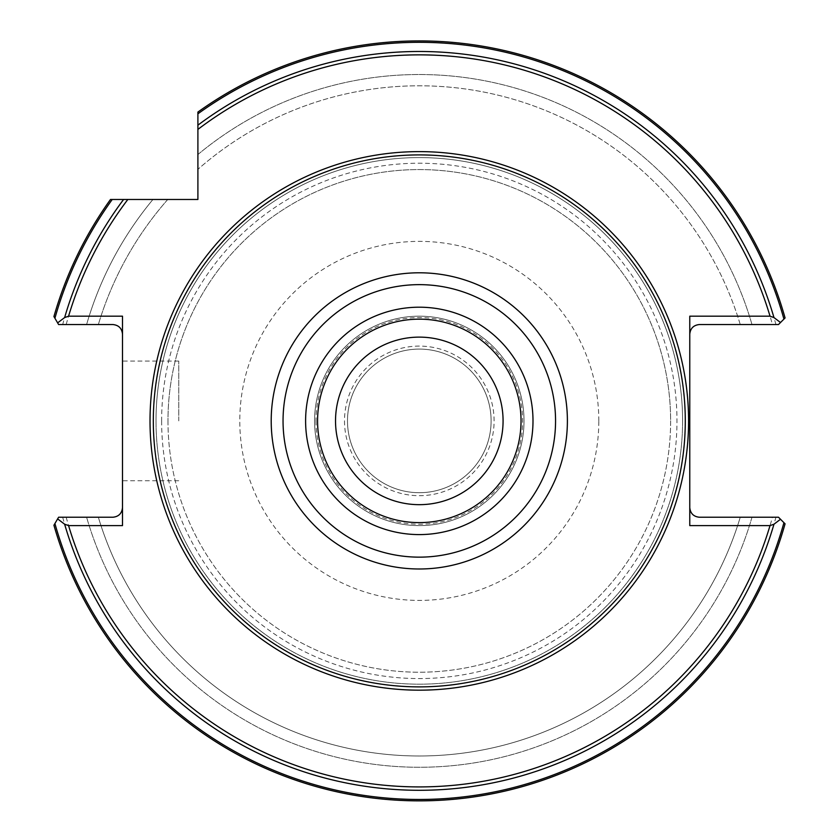 <?xml version="1.0" encoding="UTF-8"?>
<svg xmlns="http://www.w3.org/2000/svg" width="839" height="839" viewBox="0 0 839 839"><rect width="100%" height="100%" fill="white"/><g stroke="black" fill="none" stroke-linecap="round" stroke-linejoin="round"><path stroke-width="0.63" stroke-dasharray="4.2 3.15" d="M347.493 420.895A71.808 71.808 0 0 0 419.301 492.703A71.808 71.808 0 0 0 491.109 420.895A71.808 71.808 0 0 0 419.301 349.087A71.808 71.808 0 0 0 347.493 420.895A71.808 71.808 0 0 0 419.301 492.703A71.808 71.808 0 0 0 491.109 420.895A71.808 71.808 0 0 0 419.301 349.087A71.808 71.808 0 0 0 347.493 420.895M344.504 420.895A74.797 74.797 0 0 0 419.301 495.692A74.797 74.797 0 0 0 494.098 420.895A74.797 74.797 0 0 0 419.301 346.098A74.797 74.797 0 0 0 344.504 420.895M122.494 420.895L122.494 361.053L122.494 420.895M178.749 420.895L178.749 361.053L178.749 420.895M167.978 420.895A251.322 251.322 0 0 0 419.301 672.217A251.322 251.322 0 0 0 670.623 420.895A251.322 251.322 0 0 0 419.301 169.572A251.322 251.322 0 0 0 167.978 420.895A251.322 251.322 0 0 0 419.301 672.217A251.322 251.322 0 0 0 670.623 420.895A251.322 251.322 0 0 0 419.301 169.572A251.322 251.322 0 0 0 167.978 420.895A251.322 251.322 0 0 1 419.301 169.572A251.322 251.322 0 0 1 670.623 420.895M161.633 420.895A257.667 257.667 0 0 0 419.301 678.562A257.667 257.667 0 0 0 676.968 420.895A257.667 257.667 0 0 0 419.301 163.217A257.667 257.667 0 0 0 161.633 420.895M598.815 420.895A179.515 179.515 0 0 0 419.301 241.37A179.515 179.515 0 0 0 239.786 420.895A179.515 179.515 0 0 0 419.301 600.409A179.515 179.515 0 0 0 598.815 420.895M335.527 420.895A83.774 83.774 0 0 0 419.301 504.669A83.774 83.774 0 0 0 503.075 420.895A83.774 83.774 0 0 0 419.301 337.121A83.774 83.774 0 0 0 335.527 420.895M314.583 420.895A104.718 104.718 0 0 0 419.301 525.613A104.718 104.718 0 0 0 524.018 420.895A104.718 104.718 0 0 0 419.301 316.177A104.718 104.718 0 0 0 314.583 420.895A104.718 104.718 0 0 0 419.301 525.613A104.718 104.718 0 0 0 524.018 420.895A104.718 104.718 0 0 0 419.301 316.177A104.718 104.718 0 0 0 314.583 420.895A104.718 104.718 0 0 1 419.301 316.177A104.718 104.718 0 0 1 524.018 420.895M317.572 420.895A101.729 101.729 0 0 0 419.301 522.613A101.729 101.729 0 0 0 521.029 420.895A101.729 101.729 0 0 0 419.301 319.166A101.729 101.729 0 0 0 317.572 420.895M682.589 420.895A263.289 263.289 0 0 0 419.301 157.596A263.289 263.289 0 0 0 156.012 420.895A263.289 263.289 0 0 0 419.301 684.184A263.289 263.289 0 0 0 682.589 420.895A263.289 263.289 0 0 0 419.301 157.596A263.289 263.289 0 0 0 156.012 420.895A263.289 263.289 0 0 0 419.301 684.184A263.289 263.289 0 0 0 682.589 420.895A263.289 263.289 0 0 0 419.301 157.596A263.289 263.289 0 0 0 156.012 420.895M112.216 199.483A378.578 378.578 0 0 0 54.913 318.233L53.927 316.555A379.983 379.983 0 0 1 110.486 199.483L127.832 199.483A366.024 366.024 0 0 0 66.176 324.546L58.604 324.546L53.927 316.555A379.983 379.983 0 0 1 110.486 199.483L123.585 199.483A369.412 369.412 0 0 0 62.673 324.546M86.606 324.546L58.604 324.546L86.606 324.546A346.36 346.36 0 0 1 152.95 199.483A346.36 346.36 0 0 0 86.606 324.546M167.758 199.483A335.097 335.097 0 0 0 98.352 324.546A335.097 335.097 0 0 1 167.758 199.483M110.486 199.483A379.983 379.983 0 0 0 53.927 316.555M122.494 316.177L122.494 525.613M122.494 507.658A9.575 9.575 0 0 1 112.929 517.233L86.606 517.233A346.36 346.36 0 0 0 751.996 517.233L778.487 517.233L785.073 523.819L778.487 517.233L751.996 517.233A346.36 346.36 0 0 1 86.606 517.233L98.352 517.233A335.097 335.097 0 0 0 740.25 517.233A335.097 335.097 0 0 1 98.352 517.233L58.604 517.233L53.927 525.224A379.983 379.983 0 0 0 785.073 523.819A379.983 379.983 0 0 1 53.927 525.224L54.095 524.952M689.773 525.613L689.773 507.658A9.575 9.575 0 0 0 699.348 517.233L778.487 517.233L785.073 523.819A379.983 379.983 0 0 1 53.927 525.224M689.773 507.658L689.773 334.121A9.575 9.575 0 0 1 699.348 324.546L772.425 324.546A366.024 366.024 0 0 0 197.899 129.416L197.899 199.483L127.832 199.483M122.494 334.121A9.575 9.575 0 0 0 112.929 324.546L66.176 324.546M783.941 319.103L785.073 317.96A379.983 379.983 0 0 0 197.899 112.08L197.899 154.533A346.36 346.36 0 0 1 751.996 324.546L778.487 324.546L751.996 324.546A346.36 346.36 0 0 0 197.899 154.533L197.899 113.81A378.578 378.578 0 0 1 783.941 319.103L778.487 324.546L772.425 324.546M740.25 324.546A335.097 335.097 0 0 0 197.899 169.352A335.097 335.097 0 0 1 740.25 324.546M785.073 317.96A379.983 379.983 0 0 0 197.899 112.08M689.773 334.121L689.773 316.177M315.988 420.895A103.312 103.312 0 0 0 419.301 524.207A103.312 103.312 0 0 0 522.613 420.895A103.312 103.312 0 0 0 419.301 317.572A103.312 103.312 0 0 0 315.988 420.895M66.176 517.233A366.024 366.024 0 0 0 772.425 517.233M62.673 517.233A369.412 369.412 0 0 0 775.928 517.233M54.913 523.546A378.578 378.578 0 0 0 783.941 522.687M775.928 324.546A369.412 369.412 0 0 0 197.899 125.179M178.749 480.726L122.494 480.726M178.749 361.053L122.494 361.053"/><path stroke-width="1.26" d="M335.527 420.895A83.774 83.774 0 0 0 419.301 504.669A83.774 83.774 0 0 0 503.075 420.895A83.774 83.774 0 0 0 419.301 337.121A83.774 83.774 0 0 0 335.527 420.895M317.572 420.895A101.729 101.729 0 0 0 419.301 522.613A101.729 101.729 0 0 0 521.029 420.895A101.729 101.729 0 0 0 419.301 319.166A101.729 101.729 0 0 0 317.572 420.895M305.606 420.895A113.695 113.695 0 0 0 419.301 534.59A113.695 113.695 0 0 0 532.996 420.895A113.695 113.695 0 0 0 419.301 307.2A113.695 113.695 0 0 0 305.606 420.895M685.285 420.895A265.984 265.984 0 0 0 419.301 154.911A265.984 265.984 0 0 0 153.317 420.895A265.984 265.984 0 0 0 419.301 686.879A265.984 265.984 0 0 0 685.285 420.895M127.832 199.483L110.486 199.483A379.983 379.983 0 0 0 53.927 316.555L57.629 322.879L64.634 317.572L68.578 316.177L122.494 316.177L122.494 525.613L68.578 525.613L64.634 524.207L57.629 518.901L53.927 525.224A379.983 379.983 0 0 0 785.073 523.819L780.511 519.257L773.967 524.207L770.024 525.613L689.773 525.613L689.773 316.177L770.024 316.177L773.967 317.572L780.511 322.522L785.073 317.96A379.983 379.983 0 0 0 197.899 112.08L197.899 199.483L127.832 199.483A366.024 366.024 0 0 0 68.578 316.177M112.216 199.483L110.486 199.483A379.983 379.983 0 0 0 53.927 316.555L54.913 318.233A378.578 378.578 0 0 1 112.216 199.483L123.585 199.483A369.412 369.412 0 0 0 64.634 317.572M783.941 319.103A378.578 378.578 0 0 0 197.899 113.81L197.899 129.416A366.024 366.024 0 0 1 770.024 316.177M785.073 317.96A379.983 379.983 0 0 0 197.899 112.08A379.983 379.983 0 0 1 785.073 317.96M689.773 507.658C690.382 513.437 693.57 516.625 699.348 517.233L778.487 517.233L780.511 519.257M780.511 322.522L778.487 324.546L699.348 324.546C693.57 325.165 690.382 328.353 689.773 334.121M57.629 518.901L58.604 517.233L112.929 517.233C118.698 516.625 121.886 513.437 122.494 507.658M122.494 334.121C121.886 328.353 118.698 325.165 112.929 324.546L58.604 324.546L57.629 322.879M567.395 420.895A148.094 148.094 0 0 0 419.301 272.79A148.094 148.094 0 0 0 271.207 420.895A148.094 148.094 0 0 0 419.301 568.989A148.094 148.094 0 0 0 567.395 420.895M555.554 420.895A136.254 136.254 0 0 0 419.301 284.641A136.254 136.254 0 0 0 283.047 420.895A136.254 136.254 0 0 0 419.301 557.148A136.254 136.254 0 0 0 555.554 420.895M150.024 420.895A269.277 269.277 0 0 0 419.301 690.172A269.277 269.277 0 0 0 688.578 420.895A269.277 269.277 0 0 0 419.301 151.618A269.277 269.277 0 0 0 150.024 420.895M64.634 524.207A369.412 369.412 0 0 0 773.967 524.207M68.578 525.613A366.024 366.024 0 0 0 770.024 525.613M53.927 525.224A379.983 379.983 0 0 0 785.073 523.819M54.913 523.546A378.578 378.578 0 0 0 783.941 522.687M773.967 317.572A369.412 369.412 0 0 0 197.899 125.179"/></g></svg>
